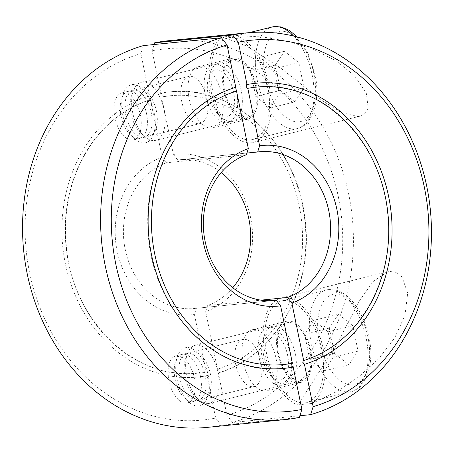 <?xml version="1.0" encoding="UTF-8"?>
<svg xmlns="http://www.w3.org/2000/svg" width="454" height="454" viewBox="0 0 454 454"><rect width="100%" height="100%" fill="white"/><g stroke="black" fill="none" stroke-linecap="round" stroke-linejoin="round"><path stroke-width="0.34" stroke-dasharray="2.27 1.7" d="M246.936 153.055L177.73 160.001A74.728 63.515 -95.7 0 1 179.574 159.78A74.728 63.515 -95.7 0 1 221.223 172.531M177.73 160.001L173.388 154.445A80.71 68.594 -95.7 0 1 250.687 218.011A80.71 68.594 -95.7 0 1 205.668 311.688L207.597 305.508L260.988 300.151M299.895 415.739L232.567 422.492L226.932 415.296L218.346 372.938C276.605 356.696 315.956 284.159 304.373 214.521C295.1 141.415 231.96 83.911 169.603 91.912A143.26 121.751 84.3 0 0 160.812 93.178L152.118 50.837L154.105 44.52M168.582 40.718A194.301 165.131 -95.7 0 1 348.763 194.46A194.301 165.131 -95.7 0 1 232.567 422.492M312.057 403.436L336.442 391.706L358.478 377.07L378.653 358.791L394.702 337.867L404.951 315.468L407.715 293.057L401.915 276.758L396.274 272.4L389.714 271.424L387.534 271.804L373.154 281.525L359.772 300.327L336.244 345.335L297.847 404.86L312.057 403.436A55.303 28.931 -103.8 0 0 321.597 342.174A55.303 28.931 -103.8 0 0 283.092 297.671A55.303 28.931 -103.8 0 0 280.969 298.04A55.303 28.931 -103.8 0 0 264.341 349.955A55.303 28.931 -103.8 0 0 297.847 404.86M152.118 50.837A186.526 158.525 -95.7 0 1 338.258 196.451A186.526 158.525 -95.7 0 1 226.932 415.296M222.341 37.029A55.303 28.931 -103.8 0 0 212.801 98.291A55.303 28.931 -103.8 0 0 251.3 142.794A55.303 28.931 -103.8 0 0 253.423 142.425A55.303 28.931 -103.8 0 0 270.051 90.511A55.303 28.931 -103.8 0 0 236.551 35.605L222.341 37.029L246.556 46.002L280.521 67.924L320.694 99.642L340.909 112.393L357.922 116.542L359.988 116.19L365.243 113.324L368.2 107.984L366.276 92.951L354.523 75.733L336.465 61.074L313.805 49.452L288.602 41.433L263.104 37.018L236.551 35.605M211.933 127.926A31.388 16.418 76.2 0 1 189.42 100.033A31.388 16.418 76.2 0 1 198.131 66.766A31.388 16.418 76.2 0 1 199.334 66.556A31.388 16.418 76.2 0 1 221.847 94.449A31.388 16.418 76.2 0 1 213.136 127.716A31.388 16.418 76.2 0 1 211.933 127.926M233.906 58.044A31.388 16.418 -103.8 0 0 232.698 58.254A31.388 16.418 -103.8 0 0 223.992 91.521A31.388 16.418 -103.8 0 0 246.499 119.413A31.388 16.418 -103.8 0 0 247.708 119.209A31.388 16.418 -103.8 0 0 256.414 85.942A31.388 16.418 -103.8 0 0 233.906 58.044M253.321 329.564A31.388 16.418 76.2 0 1 275.833 357.457A31.388 16.418 76.2 0 1 267.122 390.724A31.388 16.418 76.2 0 1 265.919 390.928A31.388 16.418 76.2 0 1 243.412 363.035A31.388 16.418 76.2 0 1 252.118 329.769A31.388 16.418 76.2 0 1 253.321 329.564M300.491 382.421A31.388 16.418 -103.8 0 0 301.694 382.211A31.388 16.418 -103.8 0 0 310.4 348.944A31.388 16.418 -103.8 0 0 287.893 321.052A31.388 16.418 -103.8 0 0 286.69 321.256A31.388 16.418 -103.8 0 0 277.979 354.523A31.388 16.418 -103.8 0 0 300.491 382.421M173.388 154.445L161.59 96.98A139.372 118.449 -95.7 0 1 169.989 95.777A139.372 118.449 -95.7 0 1 300.162 210.951A139.372 118.449 -95.7 0 1 217.46 369.159L205.668 311.688M217.824 372.853C219.861 373.954 218.618 367.882 217.103 369.34M161.59 96.98L169.989 95.777M161.17 96.872C163.213 97.973 161.964 91.901 160.449 93.359M218.243 372.961A143.26 121.751 84.3 0 0 303.42 210.389A143.26 121.751 84.3 0 0 169.603 91.912M232.777 287.728A74.728 63.515 -95.7 0 1 207.597 305.508M272.57 300.633L196.338 308.277L194.408 314.457L206.207 371.928A139.372 118.449 -95.7 0 1 197.808 373.131C135.479 381.371 72.22 320.785 66.335 246.323C63.554 216.813 68.117 189.267 80.035 163.69C96.061 131.11 119.527 109.789 150.439 99.727L162.135 157.22L166.47 162.77L246.403 154.752M166.47 162.77A74.728 63.515 84.3 0 0 125.191 249.365A74.728 63.515 84.3 0 0 194.494 308.493A74.728 63.515 84.3 0 0 196.338 308.277M162.135 157.22A80.71 68.594 84.3 0 0 117.109 250.897A80.71 68.594 84.3 0 0 194.408 314.457M143.379 45.599L140.865 53.612A186.526 158.525 84.3 0 0 29.544 272.457A186.526 158.525 84.3 0 0 215.678 418.066L221.314 425.262L299.368 417.43M207.364 427.373A194.301 165.131 84.3 0 0 221.314 425.262M122.79 92.752A24.227 12.678 -103.8 0 0 121.859 92.917A24.227 12.678 -103.8 0 0 115.134 118.596A24.227 12.678 -103.8 0 0 132.511 140.127A24.227 12.678 -103.8 0 0 133.442 139.968A24.227 12.678 -103.8 0 0 140.167 114.289A24.227 12.678 -103.8 0 0 122.79 92.752M138.68 138.612A24.227 12.678 -103.8 0 0 139.611 138.447A24.227 12.678 -103.8 0 0 146.336 112.768A24.227 12.678 -103.8 0 0 128.959 91.237A24.227 12.678 -103.8 0 0 128.028 91.396A24.227 12.678 -103.8 0 0 121.689 98.212A24.227 12.678 -103.8 0 0 130.837 135.354A24.227 12.678 -103.8 0 0 138.68 138.612M144.503 142.993A29.89 15.64 -103.8 0 0 154.178 112.195A29.89 15.64 -103.8 0 0 132.506 84.546A29.89 15.64 -103.8 0 0 123.545 93.149A29.89 15.64 -103.8 0 0 134.827 138.975A29.89 15.64 -103.8 0 0 144.503 142.993M199.244 123.698A24.227 12.678 -103.8 0 0 200.169 123.539A24.227 12.678 -103.8 0 0 206.893 97.86A24.227 12.678 -103.8 0 0 189.517 76.323A24.227 12.678 -103.8 0 0 188.586 76.488A24.227 12.678 -103.8 0 0 181.867 102.167A24.227 12.678 -103.8 0 0 199.244 123.698M143.368 137.454A24.227 12.678 -103.8 0 0 144.298 137.295A24.227 12.678 -103.8 0 0 151.017 111.616A24.227 12.678 -103.8 0 0 133.641 90.085A24.227 12.678 -103.8 0 0 132.71 90.244A24.227 12.678 -103.8 0 0 125.991 115.923A24.227 12.678 -103.8 0 0 143.368 137.454M186.503 403.135A24.227 12.678 -103.8 0 0 187.434 402.97A24.227 12.678 -103.8 0 0 194.153 377.291A24.227 12.678 -103.8 0 0 176.776 355.76A24.227 12.678 -103.8 0 0 175.846 355.919A24.227 12.678 -103.8 0 0 169.126 381.598A24.227 12.678 -103.8 0 0 186.503 403.135M182.945 354.239A24.227 12.678 -103.8 0 0 182.014 354.404A24.227 12.678 -103.8 0 0 175.681 361.214A24.227 12.678 -103.8 0 0 184.823 398.362A24.227 12.678 -103.8 0 0 192.666 401.614A24.227 12.678 -103.8 0 0 193.597 401.455A24.227 12.678 -103.8 0 0 200.322 375.776A24.227 12.678 -103.8 0 0 182.945 354.239M186.492 347.554A29.89 15.64 -103.8 0 0 177.531 356.157A29.89 15.64 -103.8 0 0 188.813 401.983A29.89 15.64 -103.8 0 0 198.489 405.995A29.89 15.64 -103.8 0 0 208.165 375.203A29.89 15.64 -103.8 0 0 186.492 347.554M243.503 339.331A24.227 12.678 -103.8 0 0 242.572 339.49A24.227 12.678 -103.8 0 0 235.853 365.169A24.227 12.678 -103.8 0 0 253.23 386.706A24.227 12.678 -103.8 0 0 254.161 386.547A24.227 12.678 -103.8 0 0 260.88 360.862A24.227 12.678 -103.8 0 0 243.503 339.331M187.633 353.087A24.227 12.678 -103.8 0 0 186.702 353.246A24.227 12.678 -103.8 0 0 179.977 378.925A24.227 12.678 -103.8 0 0 197.354 400.462A24.227 12.678 -103.8 0 0 198.284 400.303A24.227 12.678 -103.8 0 0 205.009 374.618A24.227 12.678 -103.8 0 0 187.633 353.087M205.844 372.11C207.359 370.651 208.607 376.724 206.57 375.623M140.865 53.612L149.553 95.947A143.26 121.751 84.3 0 0 64.377 258.513A143.26 121.751 84.3 0 0 198.199 376.996L207.035 375.725L215.678 418.066M149.196 96.129C150.711 94.67 151.954 100.743 149.916 99.642M198.199 376.996A143.26 121.751 84.3 0 0 206.984 375.73M197.808 373.131A139.372 118.449 -95.7 0 1 67.635 257.951A139.372 118.449 -95.7 0 1 150.336 99.749M250.699 139.872A52.312 27.365 -103.8 0 0 252.708 139.526A52.312 27.365 -103.8 0 0 267.224 84.081A52.312 27.365 -103.8 0 0 229.707 37.591A52.312 27.365 -103.8 0 0 227.698 37.937A52.312 27.365 -103.8 0 0 213.187 93.382A52.312 27.365 -103.8 0 0 250.699 139.872M154.417 140.553A29.89 15.64 -103.8 0 0 155.563 140.354A29.89 15.64 -103.8 0 0 163.854 108.671A29.89 15.64 -103.8 0 0 142.42 82.106A29.89 15.64 -103.8 0 0 141.268 82.305A29.89 15.64 -103.8 0 0 133.453 90.709A29.89 15.64 -103.8 0 0 144.735 136.535A29.89 15.64 -103.8 0 0 154.417 140.553M148.594 136.172A24.227 12.678 -103.8 0 0 156.437 111.207A24.227 12.678 -103.8 0 0 138.867 88.797A24.227 12.678 -103.8 0 0 131.603 95.771A24.227 12.678 -103.8 0 0 140.746 132.914A24.227 12.678 -103.8 0 0 148.594 136.172M226.909 122.705A29.89 15.64 -103.8 0 0 228.056 122.506A29.89 15.64 -103.8 0 0 236.347 90.823A29.89 15.64 -103.8 0 0 214.912 64.258A29.89 15.64 -103.8 0 0 213.76 64.457A29.89 15.64 -103.8 0 0 205.469 96.14A29.89 15.64 -103.8 0 0 226.909 122.705M231.591 121.547A29.89 15.64 -103.8 0 0 232.743 121.354A29.89 15.64 -103.8 0 0 241.034 89.671A29.89 15.64 -103.8 0 0 219.594 63.106A29.89 15.64 -103.8 0 0 218.448 63.305A29.89 15.64 -103.8 0 0 210.633 71.709A29.89 15.64 -103.8 0 0 221.915 117.535A29.89 15.64 -103.8 0 0 231.591 121.547M225.769 117.166A24.227 12.678 -103.8 0 0 233.611 92.207A24.227 12.678 -103.8 0 0 216.047 69.797A24.227 12.678 -103.8 0 0 208.783 76.766A24.227 12.678 -103.8 0 0 217.926 113.914A24.227 12.678 -103.8 0 0 225.769 117.166M234.207 59.508A29.89 15.64 76.2 0 1 255.642 86.073A29.89 15.64 76.2 0 1 247.351 117.756A29.89 15.64 76.2 0 1 246.204 117.955A29.89 15.64 76.2 0 1 224.764 91.39A29.89 15.64 76.2 0 1 233.055 59.707A29.89 15.64 76.2 0 1 234.207 59.508M294.873 101.855L304.027 88.025L298.834 62.714L284.482 51.24L275.323 65.075L280.521 90.38L294.873 101.855L270.136 107.95L255.784 96.475L250.585 71.165L259.745 57.335L274.097 68.809L279.295 94.114L270.136 107.95M280.521 90.38L255.784 96.475M304.027 88.025L279.295 94.114M298.834 62.714L274.097 68.809M284.482 51.24L259.745 57.335M275.323 65.075L250.585 71.165M283.693 300.593A52.312 27.365 -103.8 0 0 281.684 300.94A52.312 27.365 -103.8 0 0 267.173 356.384A52.312 27.365 -103.8 0 0 304.691 402.874A52.312 27.365 -103.8 0 0 306.694 402.528A52.312 27.365 -103.8 0 0 321.211 347.083A52.312 27.365 -103.8 0 0 283.693 300.593M196.406 345.114A29.89 15.64 -103.8 0 0 195.26 345.307A29.89 15.64 -103.8 0 0 187.44 353.717A29.89 15.64 -103.8 0 0 198.727 399.543A29.89 15.64 -103.8 0 0 208.403 403.555A29.89 15.64 -103.8 0 0 209.549 403.356A29.89 15.64 -103.8 0 0 217.841 371.678A29.89 15.64 -103.8 0 0 196.406 345.114M192.854 351.799A24.227 12.678 -103.8 0 0 185.59 358.774A24.227 12.678 -103.8 0 0 194.738 395.922A24.227 12.678 -103.8 0 0 202.58 399.174A24.227 12.678 -103.8 0 0 210.423 374.215A24.227 12.678 -103.8 0 0 192.854 351.799M268.899 327.26A29.89 15.64 -103.8 0 0 267.752 327.459A29.89 15.64 -103.8 0 0 259.455 359.142A29.89 15.64 -103.8 0 0 280.895 385.707A29.89 15.64 -103.8 0 0 282.042 385.508A29.89 15.64 -103.8 0 0 290.333 353.831A29.89 15.64 -103.8 0 0 268.899 327.26M273.586 326.108A29.89 15.64 -103.8 0 0 272.434 326.307A29.89 15.64 -103.8 0 0 264.62 334.712A29.89 15.64 -103.8 0 0 275.901 380.543A29.89 15.64 -103.8 0 0 285.583 384.555A29.89 15.64 -103.8 0 0 286.729 384.356A29.89 15.64 -103.8 0 0 295.021 352.673A29.89 15.64 -103.8 0 0 273.586 326.108M270.034 332.799A24.227 12.678 -103.8 0 0 262.77 339.774A24.227 12.678 -103.8 0 0 271.912 376.916A24.227 12.678 -103.8 0 0 279.76 380.174A24.227 12.678 -103.8 0 0 287.598 355.21A24.227 12.678 -103.8 0 0 270.034 332.799M300.19 380.957A29.89 15.64 76.2 0 1 278.75 354.392A29.89 15.64 76.2 0 1 287.047 322.709A29.89 15.64 76.2 0 1 288.194 322.51A29.89 15.64 76.2 0 1 309.628 349.081A29.89 15.64 76.2 0 1 301.337 380.758A29.89 15.64 76.2 0 1 300.19 380.957M338.468 314.247L329.309 328.077L334.507 353.388L348.859 364.863L358.019 351.027L352.82 325.722L338.468 314.247L313.731 320.337L328.083 331.812L333.281 357.122L324.122 370.952L309.77 359.477L304.577 334.172L313.731 320.337M352.82 325.722L328.083 331.812M329.309 328.077L304.577 334.172M334.507 353.388L309.77 359.477M348.859 364.863L324.122 370.952M358.019 351.027L333.281 357.122M272.224 26.973A52.312 27.365 -103.8 0 0 257.299 80.517A52.312 27.365 -103.8 0 0 295.225 128.908A52.312 27.365 -103.8 0 0 297.234 128.561A52.312 27.365 -103.8 0 0 312.159 75.018A52.312 27.365 -103.8 0 0 293.607 36.048M265.386 78.985A46.331 24.238 -103.8 0 0 298.976 121.842A46.331 24.238 -103.8 0 0 313.969 74.115A46.331 24.238 -103.8 0 0 280.379 31.252A46.331 24.238 -103.8 0 0 265.386 78.985M328.219 289.635A52.312 27.365 -103.8 0 0 326.21 289.975A52.312 27.365 -103.8 0 0 311.291 343.525A52.312 27.365 -103.8 0 0 349.217 391.91A52.312 27.365 -103.8 0 0 351.22 391.569A52.312 27.365 -103.8 0 0 366.145 338.02A52.312 27.365 -103.8 0 0 328.219 289.635M367.956 337.118A46.331 24.238 -103.8 0 0 334.365 294.26A46.331 24.238 -103.8 0 0 319.372 341.993A46.331 24.238 -103.8 0 0 352.962 384.85A46.331 24.238 -103.8 0 0 367.956 337.118M179.574 159.78L259.506 151.767M232.698 58.254L198.131 66.766M301.694 382.211L267.122 390.724M286.69 321.256L252.118 329.769M247.708 119.209L213.136 127.716M387.534 271.798L280.969 298.04M359.988 116.19L253.423 142.425M255.801 83.264L246.965 84.535M303.561 360.533C357.497 345.335 395.423 279.636 387.654 213.868C381.746 139.429 318.504 78.894 256.192 87.128M133.442 139.968L139.611 138.447M144.298 137.295L200.169 123.539M175.846 355.919L182.014 354.404M184.823 398.362L188.813 401.983M175.681 361.214L177.531 356.157M186.702 353.246L242.572 339.49M198.284 400.303L254.161 386.547M187.434 402.97L193.597 401.455M132.71 90.244L188.586 76.488M130.837 135.354L134.827 138.975M121.689 98.212L123.545 93.149M121.859 92.917L128.028 91.396M284.011 364.483L292.365 363.285M284.397 368.347C217.273 377.297 150.484 309.594 148.072 230.314C143.56 165.341 181.992 102.536 235.654 87.321M274.426 300.48L194.494 308.493M252.708 139.526L297.234 128.561C310.945 127.001 321.443 100.936 314.877 74.127L307.988 53.362L297.143 36.933M155.563 140.354L228.056 122.506M232.743 121.354L247.351 117.756M218.448 63.305L233.055 59.707M217.926 113.914L221.915 117.535M208.783 76.766L210.633 71.709M141.268 82.305L213.76 64.457M140.746 132.914L144.735 136.535M131.603 95.771L133.453 90.709M227.698 37.937L249.132 32.66M281.684 300.94L326.21 289.975L334.825 289.851C341.646 291.366 347.929 295.707 353.666 302.875C360.924 312.176 365.992 323.594 368.864 337.135C375.43 363.938 364.931 390.003 351.22 391.569L306.694 402.528M194.738 395.922L198.727 399.543M185.59 358.774L187.44 353.717M195.26 345.307L267.752 327.459M271.912 376.916L275.901 380.543M262.77 339.774L264.62 334.712M272.434 326.307L287.047 322.709M286.729 384.356L301.337 380.758M209.549 403.356L282.042 385.508"/><path stroke-width="0.68" d="M221.223 172.531A74.728 63.515 -95.7 0 1 248.877 218.913A74.728 63.515 -95.7 0 1 232.777 287.728M260.988 300.151L287.53 297.489L291.865 303.039L303.664 360.51A139.372 118.449 84.3 0 0 386.365 202.308A139.372 118.449 84.3 0 0 256.192 87.128A139.372 118.449 84.3 0 0 247.793 88.331L259.592 145.802L257.662 151.982L246.936 153.055M257.662 151.982A74.728 63.515 -95.7 0 1 259.506 151.767A74.728 63.515 -95.7 0 1 328.81 210.894A74.728 63.515 -95.7 0 1 287.53 297.489M259.592 145.802A80.71 68.594 -95.7 0 1 336.891 209.362A80.71 68.594 -95.7 0 1 291.865 303.039M154.105 44.52L154.632 42.829L232.686 34.998L238.322 42.194A186.526 158.525 -95.7 0 1 424.456 187.803A186.526 158.525 -95.7 0 1 313.135 406.648L310.621 414.661L299.895 415.739M232.686 34.998A194.301 165.131 -95.7 0 1 246.636 32.887A194.301 165.131 -95.7 0 1 426.817 186.628A194.301 165.131 -95.7 0 1 310.621 414.661M304.084 360.618C302.046 359.517 303.289 365.584 304.804 364.131M238.322 42.194L247.016 84.529A143.26 121.751 -95.7 0 1 255.801 83.264A143.26 121.751 -95.7 0 1 389.623 201.746A143.26 121.751 -95.7 0 1 304.447 364.312L313.135 406.648M247.43 84.637C245.393 83.536 246.641 89.603 248.156 88.15M154.632 42.829A194.301 165.131 -95.7 0 1 168.582 40.718L246.636 32.887M248.332 148.572L236.54 91.101A139.372 118.449 84.3 0 0 153.838 249.308A139.372 118.449 84.3 0 0 284.011 364.483A139.372 118.449 84.3 0 0 292.41 363.279L280.612 305.814A80.71 68.594 84.3 0 1 203.313 242.249A80.71 68.594 84.3 0 1 248.332 148.572L246.403 154.752A74.728 63.515 84.3 0 0 205.123 241.346A74.728 63.515 84.3 0 0 274.426 300.48A74.728 63.515 84.3 0 0 276.27 300.259L272.57 300.633M27.183 273.631A194.301 165.131 84.3 0 0 207.364 427.373L285.418 419.541A194.301 165.131 84.3 0 0 299.368 417.43L301.882 409.423L293.188 367.082A143.26 121.751 -95.7 0 1 284.397 368.347A143.26 121.751 -95.7 0 1 150.58 249.87A143.26 121.751 -95.7 0 1 235.757 87.299L227.068 44.963L221.433 37.767L143.379 45.599A194.301 165.131 84.3 0 0 27.183 273.631M221.433 37.767A194.301 165.131 84.3 0 0 105.237 265.8A194.301 165.131 84.3 0 0 285.418 419.541M227.068 44.963A186.526 158.525 84.3 0 0 115.742 263.808A186.526 158.525 84.3 0 0 301.882 409.423M280.612 305.814L276.27 300.259M293.551 366.9C292.036 368.359 290.787 362.286 292.83 363.387M236.54 91.101L235.569 87.355M293.607 36.048A52.312 27.365 -103.8 0 0 274.233 26.627A52.312 27.365 -103.8 0 0 272.224 26.973L280.918 26.865L289.346 30.361L297.143 36.933M249.132 32.66L272.224 26.973"/></g></svg>
